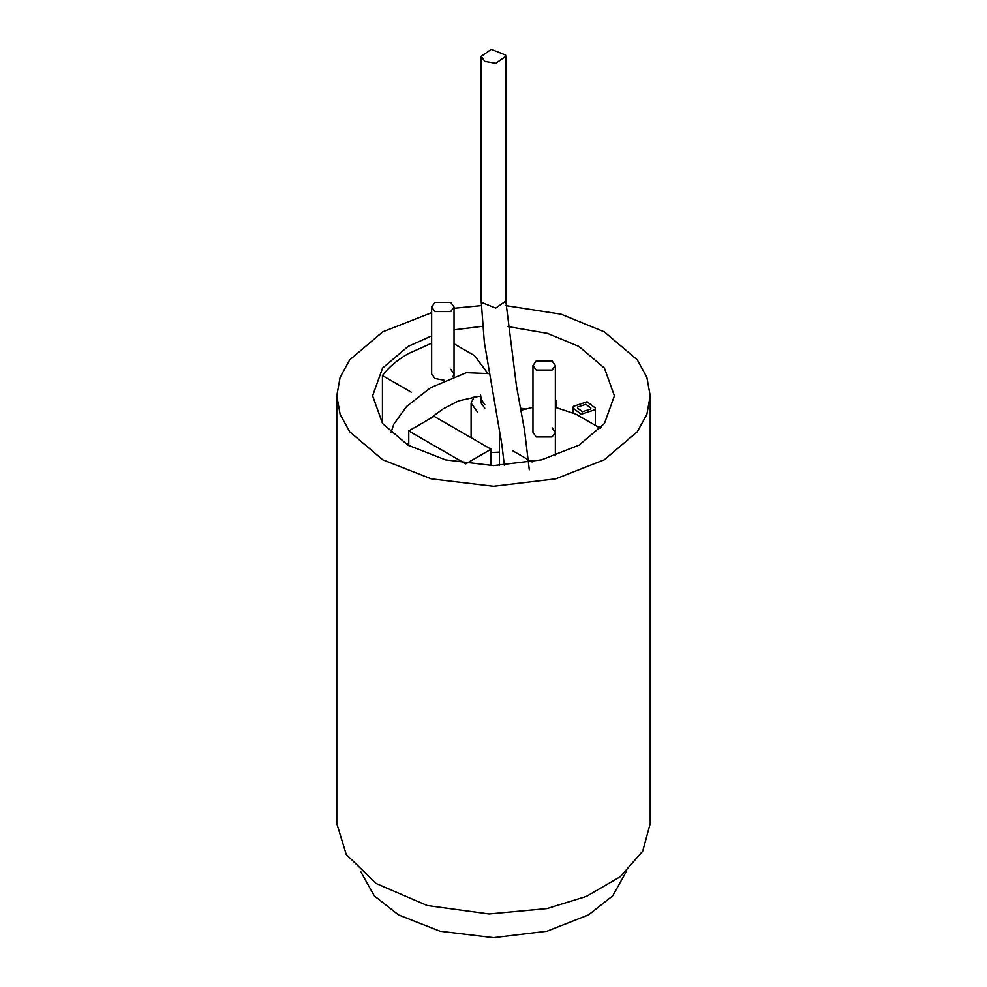 <?xml version="1.0" encoding="UTF-8"?>
<svg xmlns="http://www.w3.org/2000/svg" width="987" height="987" viewBox="0 0 987 987"><rect width="100%" height="100%" fill="white"/><g stroke="black" fill="none" stroke-linecap="round" stroke-linejoin="round"><path stroke-width="1.48" d="M431.652 312.694L382.697 331.842L349.682 359.885L340.12 377.281L336.789 395.824L340.12 414.355L349.682 431.751L382.697 459.794L431.257 478.855L493.5 486.295L555.743 478.855L604.303 459.794L637.318 431.751L646.88 414.355L650.211 395.824L646.88 377.281L637.318 359.885L604.303 331.842L561.122 314.199L505.875 305.625M411.184 392.16L382.438 375.566C388.57 367.374 397.107 360.107 408.013 353.778L431.652 343.168M507.281 326.475L547.489 333.372L578.987 346.462L604.439 368.102L614.383 395.824L604.439 423.534L578.987 445.174L541.518 459.868L493.5 465.617L445.482 459.868L408.013 445.174L382.561 423.534L372.617 395.824L382.561 368.102L408.013 346.462L431.652 335.851M454.032 329.843L482.631 326.302M481.422 305.612L454.032 308.265M501.174 439.622L499.385 432.38L499.385 465.531M520.976 410.259L532.968 407.347M555.348 407.347L575.816 414.096L600.466 428.333M454.032 343.784L474.5 355.604L487.59 373.049M336.789 395.824L336.789 823.54L346.215 854.434L376.244 883.562L427.186 905.511L489.034 913.974L547.008 908.583L586.352 896.418L620.255 876.74L642.685 851.25L650.211 823.54L650.211 395.824M382.438 423.386L382.438 375.566M520.605 408.223L525.355 408.914M532.079 461.965L512.5 450.652M431.652 306.994L434.934 311.571L450.763 311.571L454.032 306.994L450.763 302.429L434.934 302.429L431.652 306.994L431.652 373.888L434.934 378.453L444.249 380.291M453.008 376.59L454.032 373.888L450.763 369.311M532.968 365.486L536.237 360.921L552.066 360.921L555.348 365.486L552.066 370.063L536.237 370.063L532.968 365.486L532.968 432.38L536.237 436.945L552.066 436.945L555.348 432.38L552.066 427.803M484.79 61.367L495.721 63.328L505.813 56.345L505.615 55.05L491.279 49.35L481.187 56.345L484.79 61.367M626.35 871.521L612.705 895.838L588.474 914.937L546.847 931.272L493.5 937.65L440.153 931.272L398.526 914.937L374.295 895.838L360.65 871.521M491.082 465.593L491.082 449.233L434.095 416.329L408.766 430.949L408.766 445.593M491.082 449.233L465.753 463.853L408.766 430.949M585.896 404.288L590.88 408.026L590.645 409.037L582.429 411.776L577.444 408.026L577.679 407.026L585.896 404.288M581.269 414.269L594.976 409.704L595.358 408.026L587.055 401.795L573.348 406.36L572.966 408.026L581.269 414.269M555.348 404.781L556.434 402.005L555.348 399.241M601.688 426.964L596.802 426.211M474.451 396.342L471.107 403.128L477.671 412.27M491.082 452.539L499.385 452.157M484.79 408.162L481.187 403.128L480.903 396.823L479.003 396.305L458.523 400.895L443.188 408.84L428.716 419.438M406.903 444.52L408.766 442.509M484.79 404.497L481.187 399.476M505.813 56.345L505.813 301.084L495.721 308.08L481.385 302.367L481.187 301.084L484.346 342.279L501.976 445.334L504.357 465.333M391 432.824L393.677 424.373L406.582 406.471L430.616 387.669L466.357 372.704L489.33 373.641M480.731 395.96L480.447 394.738M505.813 301.084L516.423 385.695L524.516 430.295L529.303 469.787M481.187 56.345L481.187 301.084M454.032 376.207L454.032 306.994M555.348 365.486L555.348 455.784M595.358 425.372L595.358 408.026M556.434 407.52L556.434 402.005M572.966 412.591L572.966 408.026M471.107 437.697L471.107 403.128"/></g></svg>
